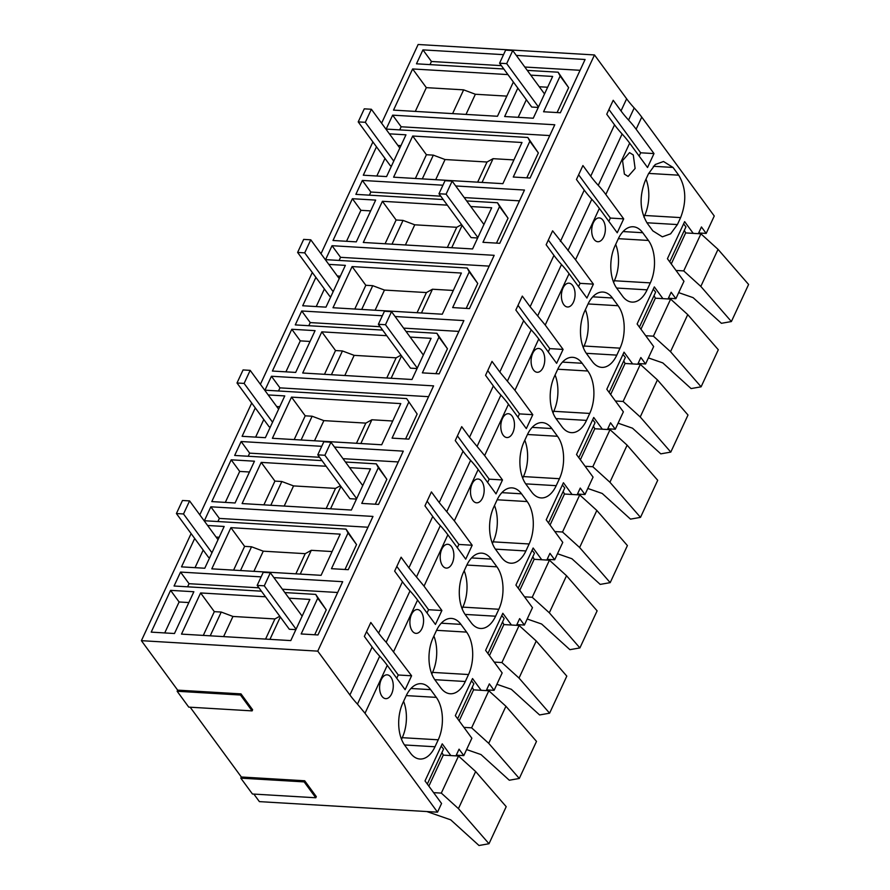 <?xml version="1.0" encoding="UTF-8"?>
<svg xmlns="http://www.w3.org/2000/svg" width="890" height="890" viewBox="0 0 890 890"><rect width="100%" height="100%" fill="white"/><g stroke="black" fill="none" stroke-linecap="round" stroke-linejoin="round"><path stroke-width="1.33" d="M608.927 109.503L640.667 152.791L653.994 153.581L636.127 129.217A108.447 50.53 24.9 0 0 628.574 120.072L634.192 107.946A108.447 50.53 24.9 0 1 641.757 117.102L714.258 216.003L706.182 233.414L701.453 226.961L698.339 233.681M634.192 107.946A108.447 50.53 24.9 0 1 626.638 98.801L594.487 54.946L418.133 44.5L381.599 123.198M548.329 240.055L580.058 283.343L593.385 284.132L575.53 259.769L552.612 230.833L546.149 244.75L553.947 255.397L530.117 306.75L522.308 296.103L515.844 310.031L523.654 320.667L499.813 372.02L492.014 361.385L485.551 375.302L493.349 385.949L469.508 437.29L461.71 426.655L455.246 440.583L463.045 451.219L439.215 502.572L431.416 491.925L424.953 505.854L432.751 516.489L408.911 567.842L401.112 557.207L394.648 571.135L402.447 581.771L378.617 633.124A108.447 50.53 -155.1 0 0 386.171 642.269L411.592 675.788L405.128 689.706L387.261 665.342L365.011 713.279L437.524 812.181L441.562 803.481L425.02 780.908L442.23 743.84L450.83 755.577M593.385 284.132L586.922 298.061L569.066 273.697L545.225 325.039L563.092 349.414L556.628 363.331L538.761 338.968L514.932 390.321L532.787 414.684L526.324 428.613L508.468 404.238L484.627 455.591L502.494 479.955L496.03 493.883L478.164 469.52L454.334 520.873L472.19 545.236L465.726 559.154L447.859 534.79L424.029 586.143L441.896 610.507L435.433 624.435L417.566 600.071L393.725 651.413M481.134 690.295L472.534 678.558L455.324 715.638L471.867 738.211L463.79 755.61L459.062 749.169L455.947 755.877M511.439 625.025L502.828 613.288L485.617 650.368L502.16 672.929L494.084 690.34L489.355 683.887L486.24 690.596M541.732 559.743L533.132 548.006L515.922 585.086L532.465 607.659L524.388 625.058L519.66 618.617L516.545 625.325M572.036 494.473L563.426 482.736L546.215 519.816L562.769 542.377L554.681 559.788L549.953 553.335L546.838 560.055M602.33 429.203L593.73 417.466L576.52 454.534L593.063 477.107L584.986 494.517L580.258 488.065L577.143 494.773M632.634 363.921L624.024 352.184L606.813 389.264L623.367 411.836L615.279 429.236L610.551 422.795L607.436 429.503M662.928 298.651L654.328 286.914L637.118 323.982L653.66 346.555L645.584 363.966L640.856 357.513L637.741 364.221M693.232 233.369L684.633 221.632L667.422 258.712L683.965 281.285L675.877 298.684L671.16 292.243L668.045 298.951M653.994 153.581L647.531 167.509L629.664 143.145L605.823 194.487L623.69 218.862L617.226 232.78L599.359 208.416L575.53 259.769M381.988 696.314A11.926 6.82 -86.6 0 1 380.152 682.808A11.926 6.82 -86.6 0 1 387.139 674.831A11.926 6.82 -86.6 0 1 390.877 677.168A11.926 6.82 -86.6 0 1 392.724 690.662A11.926 6.82 -86.6 0 1 385.726 698.65A11.926 6.82 -86.6 0 1 381.988 696.314M451.475 546.616A11.926 6.82 -86.6 0 1 453.322 560.11A11.926 6.82 -86.6 0 1 446.324 568.098A11.926 6.82 -86.6 0 1 442.586 565.762A11.926 6.82 -86.6 0 1 440.75 552.267A11.926 6.82 -86.6 0 1 447.737 544.279A11.926 6.82 -86.6 0 1 451.475 546.616M435.077 680.071A30.36 17.344 -86.6 0 1 433.152 637.64L436.389 630.687A30.36 17.344 -86.6 0 1 451.419 618.428A30.36 17.344 -86.6 0 1 460.931 624.368L466.605 632.111A30.36 17.344 -86.6 0 1 468.529 674.531L465.303 681.495A30.36 17.344 -86.6 0 1 450.273 693.755A30.36 17.344 -86.6 0 1 440.75 687.803L435.077 680.071M525.901 550.943A30.36 17.344 -86.6 0 1 510.871 563.203A30.36 17.344 -86.6 0 1 501.348 557.262L495.674 549.519A30.36 17.344 -86.6 0 1 493.75 507.1L496.987 500.136A30.36 17.344 -86.6 0 1 512.017 487.876A30.36 17.344 -86.6 0 1 521.54 493.817L527.203 501.56A30.36 17.344 -86.6 0 1 529.127 543.979L525.901 550.943L495.407 549.141M491.236 559.098L496.909 566.83A30.36 17.344 -86.6 0 1 498.834 609.261L495.597 616.214A30.36 17.344 -86.6 0 1 480.567 628.473A30.36 17.344 -86.6 0 1 471.055 622.533L465.381 614.79A30.36 17.344 -86.6 0 1 463.456 572.37L466.683 565.406A30.36 17.344 -86.6 0 1 481.724 553.146A30.36 17.344 -86.6 0 1 491.236 559.098L471.567 557.93M582.138 363.265A30.36 17.344 -86.6 0 0 572.615 357.324A30.36 17.344 -86.6 0 0 557.585 369.584L554.359 376.548A30.36 17.344 -86.6 0 0 556.283 418.968L561.946 426.711A30.36 17.344 -86.6 0 0 571.469 432.651A30.36 17.344 -86.6 0 0 586.499 420.392L589.736 413.427A30.36 17.344 -86.6 0 0 587.812 371.008L582.138 363.265L562.469 362.108M527.292 434.854A30.36 17.344 -86.6 0 1 542.322 422.605A30.36 17.344 -86.6 0 1 551.833 428.546L557.507 436.278A30.36 17.344 -86.6 0 1 559.432 478.709L556.194 485.673A30.36 17.344 -86.6 0 1 541.164 497.922A30.36 17.344 -86.6 0 1 531.653 491.981L525.979 484.249A30.36 17.344 -86.6 0 1 524.054 441.818L527.292 434.854M503.184 435.21A11.926 6.82 -86.6 0 1 501.348 421.715A11.926 6.82 -86.6 0 1 508.335 413.728A11.926 6.82 -86.6 0 1 512.073 416.064A11.926 6.82 -86.6 0 1 513.919 429.559A11.926 6.82 -86.6 0 1 506.922 437.546A11.926 6.82 -86.6 0 1 503.184 435.21M616.803 355.121A30.36 17.344 -86.6 0 1 601.762 367.37A30.36 17.344 -86.6 0 1 592.25 361.429L586.577 353.697A30.36 17.344 -86.6 0 1 584.652 311.266L587.89 304.302A30.36 17.344 -86.6 0 1 602.919 292.053A30.36 17.344 -86.6 0 1 612.431 297.994L618.105 305.726A30.36 17.344 -86.6 0 1 620.03 348.157L616.803 355.121L586.299 353.308M430.638 689.639L436.311 697.382A30.36 17.344 -86.6 0 1 438.236 739.801L434.999 746.766A30.36 17.344 -86.6 0 1 419.969 759.025A30.36 17.344 -86.6 0 1 410.457 753.085L404.783 745.342A30.36 17.344 -86.6 0 1 402.859 702.922L406.085 695.958A30.36 17.344 -86.6 0 1 421.126 683.698A30.36 17.344 -86.6 0 1 430.638 689.639L410.969 688.482M647.175 223.145L652.848 230.888L662.36 236.829L670.626 233.825L677.401 224.569L680.627 217.605C686.713 201.73 686.079 187.59 678.703 175.185L673.029 167.442L663.517 161.502L655.263 164.494L648.487 173.761L645.25 180.726C639.165 196.59 639.81 210.73 647.175 223.145M594.086 239.388A11.926 6.82 -86.6 0 1 592.25 225.882A11.926 6.82 -86.6 0 1 599.237 217.905A11.926 6.82 -86.6 0 1 602.975 220.242A11.926 6.82 -86.6 0 1 604.822 233.736A11.926 6.82 -86.6 0 1 597.824 241.724A11.926 6.82 -86.6 0 1 594.086 239.388M533.488 369.94A11.926 6.82 -86.6 0 1 531.642 356.434A11.926 6.82 -86.6 0 1 538.639 348.457A11.926 6.82 -86.6 0 1 542.377 350.793A11.926 6.82 -86.6 0 1 544.213 364.288A11.926 6.82 -86.6 0 1 537.226 372.276A11.926 6.82 -86.6 0 1 533.488 369.94M563.793 304.658A11.926 6.82 -86.6 0 1 561.946 291.164A11.926 6.82 -86.6 0 1 568.933 283.176A11.926 6.82 -86.6 0 1 572.671 285.512A11.926 6.82 -86.6 0 1 574.517 299.018A11.926 6.82 -86.6 0 1 567.531 306.994A11.926 6.82 -86.6 0 1 563.793 304.658M633.279 154.96L629.542 152.635L622.544 160.601L624.391 174.106L628.129 176.442L635.115 168.477L633.279 154.96M618.183 239.032A30.36 17.344 -86.6 0 1 633.213 226.772A30.36 17.344 -86.6 0 1 642.736 232.724L648.41 240.456A30.36 17.344 -86.6 0 1 650.334 282.887L647.097 289.84A30.36 17.344 -86.6 0 1 632.067 302.099A30.36 17.344 -86.6 0 1 622.555 296.159L616.881 288.416A30.36 17.344 -86.6 0 1 614.957 245.996L618.183 239.032M421.181 611.886A11.926 6.82 -86.6 0 1 423.017 625.392A11.926 6.82 -86.6 0 1 416.031 633.369A11.926 6.82 -86.6 0 1 412.293 631.032A11.926 6.82 -86.6 0 1 410.446 617.538A11.926 6.82 -86.6 0 1 417.443 609.55A11.926 6.82 -86.6 0 1 421.181 611.886M472.89 500.492A11.926 6.82 -86.6 0 1 471.044 486.986A11.926 6.82 -86.6 0 1 478.041 479.009A11.926 6.82 -86.6 0 1 481.779 481.334A11.926 6.82 -86.6 0 1 483.615 494.84A11.926 6.82 -86.6 0 1 476.628 502.817A11.926 6.82 -86.6 0 1 472.89 500.492M706.182 233.414L698.672 232.969M372.899 141.933L321.001 253.75M312.301 272.485L260.403 384.302M251.703 403.036L199.805 514.854M191.105 533.588L141.399 640.678L177.655 690.139L241.001 693.889L252.627 709.753L252.104 710.888L188.758 707.127L177.132 691.263L177.655 690.139M437.524 812.181L259.391 801.623L253.861 794.091M240.812 778.138L304.157 781.898L315.794 797.763L252.448 794.002L240.812 778.138L241.335 777.003L190.171 707.216M594.487 54.946L317.752 651.135L141.399 640.678M170.591 590.359L151.2 632.134L174.473 633.513L193.864 591.739L170.591 590.359L179.101 601.974L164.728 632.935M288.972 598.18L309.898 599.426L290.785 640.589L181.504 634.114L200.617 592.951L214.323 611.652L203.298 635.404M265.531 596.79L200.617 592.951M261.137 576.865L180.537 572.081L174.073 586.009L261.415 591.183M273.897 577.621L342.683 581.693L317.964 634.959L301.165 633.958L317.741 598.247L326.252 609.861L314.693 634.759M284.867 592.573L315.728 594.409L317.741 598.247M527.258 70.377L558.119 72.201L560.144 76.05L543.567 111.762L560.355 112.752L585.086 59.496L516.289 55.414M503.529 54.657L422.939 49.885L416.476 63.813L503.807 68.986M530.751 75.138L552.657 76.44L533.266 118.214L504.663 116.523L517.835 88.121M513.374 82.025L497.466 116.267L393.525 110.115L412.626 68.953L507.923 74.593M346.021 529.127L348.046 532.976L331.469 568.688L348.257 569.678L372.988 516.423L210.841 506.811L204.377 520.739L346.021 529.127L356.545 544.58L344.986 569.489M194.688 538.461L181.504 566.863L204.778 568.243L224.169 526.468L207.604 525.489M230.911 527.67L340.191 534.145L321.079 575.318L211.798 568.844L230.911 527.67L244.617 546.371L233.592 570.134M461.387 273.052L352.106 266.577L333.005 307.74L442.286 314.214L461.387 273.052M315.883 277.368L302.7 305.76L325.974 307.139L345.365 265.365L328.799 264.386M469.453 308.585L494.184 255.319L332.037 245.707L325.573 259.635L467.217 268.035L469.241 271.873L452.665 307.584L469.453 308.585M410.168 337.088L431.094 338.322L411.981 379.496L302.7 373.01L321.813 331.848L335.519 350.549L324.494 374.301M386.727 335.697L321.813 331.848M291.798 329.267L272.407 371.041L295.68 372.421L315.071 330.646L291.798 329.267L300.297 340.87L285.924 371.842M406.062 331.481L436.923 333.305L438.937 337.154L422.361 372.866L439.159 373.856L463.879 320.589L395.093 316.517M382.333 315.761L301.732 310.988L295.269 324.906L382.611 330.09M412.704 136.025L521.996 142.5L502.883 183.663L467.172 181.549L393.603 177.188L412.704 136.025L426.421 154.727L415.385 178.478M376.481 146.817L363.298 175.208L386.572 176.587L405.962 134.824L389.397 133.834M530.062 178.033L554.782 124.767L392.635 115.155L386.171 129.083L527.826 137.483L529.839 141.321L513.263 177.032L530.062 178.033M470.777 206.536L491.692 207.77L472.579 248.944L363.298 242.469L382.411 201.296L396.117 219.997L385.092 243.76M447.325 205.145L382.411 201.296M356.278 241.869L375.669 200.094L352.396 198.715L333.005 240.489L356.278 241.869M466.66 200.929L497.521 202.753L499.535 206.602L482.959 242.314L499.757 243.304L524.477 190.048L455.691 185.965M442.931 185.209L362.341 180.436L355.867 194.365L443.209 199.538M321.735 446.313L241.134 441.529L234.671 455.457L322.013 460.631M345.465 462.021L376.325 463.857L378.339 467.695L361.763 503.406L378.561 504.407L403.281 451.141L334.495 447.069M231.189 459.819L254.462 461.198L235.071 502.972L211.798 501.593L231.189 459.819L239.699 471.422L225.326 502.394M349.57 467.639L370.496 468.874L351.383 510.037L242.102 503.562L261.215 462.399L274.921 481.101L263.896 504.853M326.129 466.249L261.215 462.399M408.644 402.425L392.067 438.136L408.855 439.126L433.586 385.871L271.439 376.259L264.975 390.187L406.619 398.575L417.154 414.028L405.584 438.937M255.285 407.92L242.102 436.311L265.376 437.691L284.767 395.916L268.202 394.938M400.789 403.604L291.508 397.118L272.407 438.292L381.688 444.766L400.789 403.604M628.574 120.072A108.447 50.53 24.9 0 1 621.009 110.916L613.21 100.281L606.746 114.209L614.545 124.845A108.447 50.53 24.9 0 0 622.11 133.989A108.447 50.53 24.9 0 1 629.664 143.145M378.617 633.124L370.819 622.477L364.355 636.406L372.154 647.041L349.904 694.979L317.752 651.135M605.823 194.487A108.447 50.53 24.9 0 0 598.269 185.343A108.447 50.53 24.9 0 1 590.715 176.198L582.917 165.551L576.453 179.48L584.252 190.115L560.411 241.468M640.667 152.791L639.142 156.073M675.877 298.684L668.368 298.239M643.904 217.071L644.649 215.469A30.36 17.344 93.4 0 0 645.995 179.124M560.144 76.05L568.643 87.654L557.084 112.563M558.119 72.201L568.643 87.654M422.939 49.885L431.45 61.488L429.992 64.614M431.45 61.488L501.359 65.638M524.8 67.028L580.069 70.299M526.346 99.725L518.18 117.324M539.262 86.753L547.639 87.242M506.822 96.12L475.36 94.251L463.634 89.857L426.332 87.643L415.307 111.406M426.332 87.643L412.626 68.953M475.36 94.251L466.004 114.41M463.634 89.857L452.609 113.609M623.69 218.862L610.362 218.072L578.634 174.785M610.362 218.072L608.838 221.343M567.965 250.624L591.806 199.271A108.447 50.53 24.9 0 1 584.252 190.115M591.806 199.271A108.447 50.53 24.9 0 1 599.359 208.416M613.611 282.341L614.345 280.751A30.36 17.344 93.4 0 0 615.691 244.394M645.584 363.966L638.074 363.521M513.908 159.911L493.071 158.676L487.019 162.013L445.056 159.532L433.33 155.138L426.421 154.727M384.992 158.42L376.826 176.02M400.945 145.626L397.908 145.448M529.839 141.321L538.35 152.935L526.791 177.833M527.826 137.483L538.35 152.935M392.635 115.155L401.145 126.769L399.699 129.884M401.145 126.769L549.764 135.569M433.33 155.138L422.305 178.89M445.056 159.532L435.7 179.68M487.019 162.013L477.663 182.172M493.071 158.676L482.046 182.428M580.058 283.343L578.544 286.625M545.225 325.039L537.671 315.894L561.501 264.541A108.447 50.53 24.9 0 1 553.947 255.397M561.501 264.541A108.447 50.53 24.9 0 1 569.066 273.697M583.306 347.623L584.051 346.021A30.36 17.344 93.4 0 0 585.398 309.675M615.279 429.236L607.77 428.791M461.587 224.603L456.726 227.295L414.762 224.803L403.036 220.409L396.117 219.997M352.396 198.715L360.906 210.318L346.522 241.29M370.652 210.897L360.906 210.318M499.535 206.602L508.045 218.206L496.486 243.115M497.521 202.753L508.045 218.206M362.341 180.436L370.841 192.04L369.395 195.166M370.841 192.04L440.75 196.189M464.202 197.569L519.471 200.851M403.036 220.409L392.012 244.16M414.762 224.803L405.406 244.961M456.726 227.295L447.37 247.442M462.132 225.337L451.742 247.709M563.092 349.414L549.764 348.624L518.024 305.337M537.671 315.894L530.117 306.75M549.764 348.624L548.24 351.895M514.932 390.321L507.367 381.165L531.208 329.823A108.447 50.53 24.9 0 1 523.654 320.667M531.208 329.823A108.447 50.53 24.9 0 1 538.761 338.968M553.013 412.893L553.747 411.302A30.36 17.344 93.4 0 0 555.093 374.946M584.986 494.517L577.465 494.072M352.106 266.577L365.823 285.278L354.787 309.03M453.31 290.463L432.473 289.228L426.421 292.565L384.458 290.073L372.732 285.679L365.823 285.278M324.394 288.972L316.228 306.56M340.347 276.178L337.31 275.989M469.241 271.873L477.752 283.487L466.193 308.385M467.217 268.035L477.752 283.487M332.037 245.707L340.547 257.321L339.101 260.436M340.547 257.321L489.166 266.121M372.732 285.679L361.707 309.442M384.458 290.073L375.102 310.232M426.421 292.565L417.065 312.724M432.473 289.228L421.448 312.98M532.787 414.684L519.46 413.895L487.731 370.607M507.367 381.165L499.813 372.02M519.46 413.895L517.947 417.176M484.627 455.591L477.073 446.446L500.903 395.093A108.447 50.53 24.9 0 1 493.349 385.949M500.903 395.093A108.447 50.53 24.9 0 1 508.468 404.238M522.708 478.175L523.453 476.573A30.36 17.344 93.4 0 0 524.8 440.227M554.681 559.788L547.172 559.343M400.99 355.155L396.128 357.836L354.153 355.355L342.439 350.96L335.519 350.549M310.054 341.449L300.297 340.87M438.937 337.154L447.447 348.758L435.889 373.666M436.923 333.305L447.447 348.758M301.732 310.988L310.243 322.592L308.797 325.707M310.243 322.592L380.152 326.73M403.604 328.121L458.862 331.403M342.439 350.96L331.414 374.712M354.153 355.355L344.797 375.513M396.128 357.836L386.772 377.994M401.524 355.889L391.144 378.25M502.494 479.955L489.166 479.165L457.427 435.878M477.073 446.446L469.508 437.29M489.166 479.165L487.642 482.447M454.334 520.873L446.769 511.717L470.61 460.364A108.447 50.53 24.9 0 1 463.045 451.219M470.61 460.364A108.447 50.53 24.9 0 1 478.164 469.52M492.404 543.445L493.149 541.843A30.36 17.344 93.4 0 0 494.495 505.498M524.388 625.058L516.868 624.613M291.508 397.118L305.214 415.819L294.19 439.582M392.713 421.003L371.875 419.769L365.823 423.117L323.86 420.625L312.134 416.231L305.214 415.819M263.796 419.524L255.63 437.112M279.749 406.719L276.712 406.541M406.619 398.575L417.154 414.028M271.439 376.259L279.95 387.862L278.503 390.988M279.95 387.862L428.568 396.673M312.134 416.231L301.109 439.994M323.86 420.625L314.504 440.784M365.823 423.117L356.467 443.276M371.875 419.769L360.851 443.532M472.19 545.236L458.862 544.446L427.133 501.159M446.769 511.717L439.215 502.572M458.862 544.446L457.338 547.717M424.029 586.143L416.476 576.998L440.305 525.645A108.447 50.53 24.9 0 1 432.751 516.489M440.305 525.645A108.447 50.53 24.9 0 1 447.859 534.79M462.11 608.716L462.845 607.125A30.36 17.344 93.4 0 0 464.202 570.768M494.084 690.34L486.574 689.895M340.392 485.706L335.53 488.388L293.555 485.907L281.841 481.512L274.921 481.101M249.456 472L239.699 471.422M378.339 467.695L386.85 479.31L375.291 504.207M376.325 463.857L386.85 479.31M241.134 441.529L249.645 453.144L248.199 456.259M249.645 453.144L319.555 457.282M343.006 458.673L398.264 461.943M281.841 481.512L270.805 505.264M293.555 485.907L284.199 506.054M335.53 488.388L326.174 508.546M340.926 486.441L330.546 508.802M441.896 610.507L428.568 609.717L396.829 566.429M416.476 576.998L408.911 567.842M428.568 609.717L427.044 612.999M386.171 642.269L410.012 590.915A108.447 50.53 24.9 0 1 402.447 581.771M410.012 590.915A108.447 50.53 24.9 0 1 417.566 600.071M431.806 673.997L432.551 672.395A30.36 17.344 93.4 0 0 433.897 636.05M463.79 755.61L456.27 755.165M332.115 551.555L311.278 550.32L305.226 553.669L263.262 551.177L251.536 546.783L244.617 546.371M203.198 550.076L195.032 567.664M219.151 537.271L216.103 537.093M348.046 532.976L356.545 544.58M210.841 506.811L219.352 518.414L217.894 521.54M219.352 518.414L367.971 527.225M251.536 546.783L240.511 570.535M263.262 551.177L253.906 571.335M305.226 553.669L295.869 573.816M311.278 550.32L300.242 574.083M411.592 675.788L398.264 674.998L366.535 631.711M398.264 674.998L396.74 678.269M349.904 694.979A108.447 50.53 -155.1 0 0 357.457 704.124L379.707 656.197A108.447 50.53 24.9 0 1 372.154 647.041M379.707 656.197A108.447 50.53 24.9 0 1 387.261 665.342M241.335 777.003L304.692 780.764L316.317 796.628L315.794 797.763M357.457 704.124L365.011 713.279M401.512 739.267L402.247 737.677A30.36 17.344 93.4 0 0 403.593 701.32M304.157 781.898L304.692 780.764M177.132 691.263L240.478 695.023L241.001 693.889M240.478 695.023L252.104 710.888M315.728 594.409L326.252 609.861M180.537 572.081L189.047 583.695L187.601 586.81M189.047 583.695L258.957 587.834M282.408 589.225L337.666 592.495M279.794 616.247L274.921 618.939L232.958 616.459L221.243 612.053L214.323 611.652M188.847 602.552L179.101 601.974M221.243 612.053L210.207 635.816M232.958 616.459L223.601 636.606M274.921 618.939L265.565 639.098M280.328 616.993L269.948 639.354M538.272 107.434L531.719 107.045L499.568 63.201L505.631 50.14L512.74 50.563L506.677 63.624L538.472 106.989M544.535 93.939L512.74 50.563M499.568 63.201L506.677 63.624M477.663 237.986L471.11 237.597L438.97 193.753L445.033 180.692L452.142 181.115L446.079 194.176L477.874 237.541M483.938 224.491L452.142 181.115M438.97 193.753L446.079 194.176M417.065 368.538L410.512 368.149L378.372 324.294L384.435 311.244L391.533 311.667L385.481 324.716L417.276 368.093M423.34 355.032L391.533 311.667M378.372 324.294L385.481 324.716M356.467 499.09L349.915 498.7L317.774 454.846L323.827 441.796L330.935 442.219L324.883 455.268L356.679 498.645M362.731 485.584L330.935 442.219M317.774 454.846L324.883 455.268M295.869 629.631L289.317 629.252L257.177 585.398L263.229 572.348L270.338 572.771L264.274 585.82L296.081 629.197M302.133 616.136L270.338 572.771M257.177 585.398L264.274 585.82M678.692 292.632L693.099 297.638L721.401 323.304L731.391 321.546L748.601 284.466L718.03 249.345L700.931 233.825L685.656 232.924L684.354 230.343L669.725 261.86M676.022 270.449L683.72 270.905L700.819 286.424L731.391 321.546M683.576 223.891L685.956 226.85L669.714 261.849M700.819 286.424L718.03 249.345M683.72 270.905L700.931 233.825M671.26 263.952L685.656 232.924M648.387 357.914L662.805 362.909L691.096 388.574L701.098 386.816L718.308 349.748L687.736 314.615L670.626 299.107L655.363 298.195L654.05 295.614L639.421 327.131L655.652 292.131L653.282 289.172M645.717 335.719L653.416 336.175L670.526 351.695L701.098 386.816M670.526 351.695L687.736 314.615M653.416 336.175L670.626 299.107M640.956 329.222L655.363 298.195M618.094 423.184L632.501 428.19L660.792 453.856L670.793 452.098L688.003 415.018L657.432 379.897L640.333 364.377L625.058 363.476L623.745 360.873M615.424 401.001L623.122 401.457L640.221 416.965L670.793 452.098M622.978 354.443L625.359 357.402L609.116 392.39M640.221 416.965L657.432 379.897M623.122 401.457L640.333 364.377M610.662 394.504L625.058 363.476M587.789 488.465L602.207 493.461L630.498 519.126L640.5 517.368L657.71 480.289L627.127 445.167L610.028 429.659L594.765 428.746L593.452 426.165L578.823 457.683L595.054 422.683L592.684 419.713M585.119 466.271L592.818 466.727L609.917 482.247L640.5 517.368M609.917 482.247L627.127 445.167M592.818 466.727L610.028 429.659M580.358 459.774L594.765 428.746M557.496 553.736L571.903 558.731L600.194 584.396L610.195 582.639L627.406 545.57L596.834 510.448L579.735 494.929L564.46 494.028L563.159 491.436L548.529 522.964M554.826 531.553L562.524 532.009L579.624 547.517L610.195 582.639M562.38 484.994L564.761 487.954L548.518 522.942M579.624 547.517L596.834 510.448M562.524 532.009L579.735 494.929M550.053 525.044L564.46 494.028M527.192 619.006L541.61 624.012L569.9 649.678L579.902 647.92L597.112 610.84L566.529 575.719L549.43 560.199L534.156 559.298L532.854 556.717L518.225 588.234L534.456 553.224L532.087 550.265M524.522 596.823L532.22 597.279L549.319 612.798L579.902 647.92M549.319 612.798L566.529 575.719M532.22 597.279L549.43 560.199M519.76 590.326L534.156 559.298M496.898 684.288L511.305 689.283L539.596 714.948L549.597 713.19L566.808 676.122L536.236 640.989L519.126 625.481L503.862 624.569L502.55 621.965M494.228 662.093L501.916 662.549L519.026 678.069L549.597 713.19M501.782 615.546L504.152 618.506L487.909 653.494M519.026 678.069L536.236 640.989M501.916 662.549L519.126 625.481M489.455 655.596L503.862 624.569M466.594 749.558L481.001 754.564L509.303 780.23L519.293 778.472L536.503 741.392L505.932 706.271L488.832 690.751L473.558 689.85L472.256 687.269L457.627 718.786L473.858 683.776L471.478 680.817M463.924 727.375L471.622 727.831L488.721 743.339L519.293 778.472M488.721 743.339L505.932 706.271M471.622 727.831L488.832 690.751M459.162 720.878L473.558 689.85M426.833 811.547L450.707 819.835L478.998 845.5L488.999 843.742L506.21 806.663L475.638 771.541L458.528 756.033L443.264 755.12L441.952 752.517M433.619 792.645L441.318 793.101L458.428 808.621L488.999 843.742M441.184 746.087L443.554 749.057L427.311 784.046L441.952 752.54M458.428 808.621L475.638 771.541M441.318 793.101L458.528 756.033M428.858 786.148L443.264 755.12M391.578 165.818L390.354 165.74L358.214 121.897L364.266 108.836L371.375 109.259L365.323 122.308L393.758 161.112M399.821 148.052L371.375 109.259M358.214 121.897L365.323 122.308M330.98 296.359L329.756 296.292L297.616 252.437L303.668 239.388L310.777 239.811L304.714 252.86L333.16 291.664M339.224 278.603L310.777 239.811M297.616 252.437L304.714 252.86M270.382 426.911L269.158 426.844L237.007 382.989L243.07 369.94L250.179 370.362L244.116 383.412L272.562 422.216M278.626 409.155L250.179 370.362M237.007 382.989L244.116 383.412M209.784 557.463L208.56 557.396L176.409 513.541L182.472 500.492L189.581 500.903L183.518 513.964L211.965 552.757M218.028 539.707L189.581 500.903M176.409 513.541L183.518 513.964M636.127 129.217L641.757 117.102M614.545 124.845L590.715 176.198M621.009 110.916L626.638 98.801M598.269 185.343L622.11 133.989M648.654 173.405L678.703 175.185M673.029 167.442L653.371 166.274M644.649 215.469L680.627 217.605M646.908 222.767L677.401 224.569M642.736 232.724L623.067 231.556M618.35 238.676L648.41 240.456M616.603 288.037L647.097 289.84M614.345 280.751L650.334 282.887M612.431 297.994L592.762 296.826M588.056 303.946L618.105 305.726M584.051 346.021L620.03 348.157M557.752 369.228L587.812 371.008M556.005 418.589L586.499 420.392M553.747 411.302L589.736 413.427M551.833 428.546L532.164 427.378M527.459 434.498L557.507 436.278M525.701 483.86L556.194 485.673M523.453 476.573L559.432 478.709M521.54 493.817L501.871 492.648M497.154 499.78L527.203 501.56M493.149 541.843L529.127 543.979M466.861 565.05L496.909 566.83M465.103 614.412L495.597 616.214M462.845 607.125L498.834 609.261M460.931 624.368L441.273 623.2M436.556 630.32L466.605 632.111M434.81 679.682L465.303 681.495M432.551 672.395L468.529 674.531M406.252 695.602L436.311 697.382M404.505 744.963L434.999 746.766M402.247 737.677L438.236 739.801M609.127 392.412L623.756 360.895M487.92 653.505L502.561 621.988"/></g></svg>
